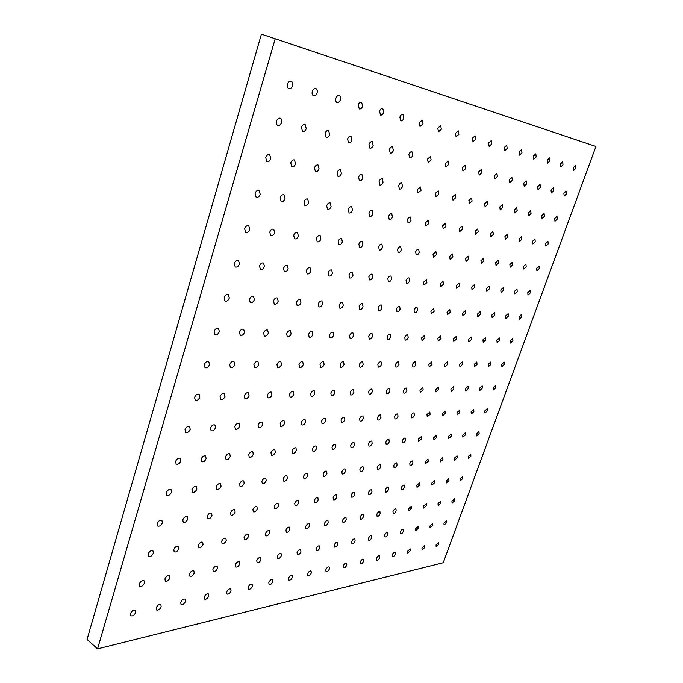 <?xml version="1.0" encoding="UTF-8"?>
<svg xmlns="http://www.w3.org/2000/svg" width="683" height="683" viewBox="0 0 683 683"><rect width="100%" height="100%" fill="white"/><g stroke="black" fill="none" stroke-linecap="round" stroke-linejoin="round"><path stroke-width="1.02" d="M292.546 85.674C293.058 83.446 292.623 81.977 291.223 81.243C289.592 80.927 288.346 81.909 287.483 84.188C286.971 86.408 287.415 87.876 288.798 88.602C290.437 88.927 291.684 87.945 292.546 85.674M317.108 92.854C317.621 90.694 317.211 89.26 315.887 88.568C314.342 88.269 313.138 89.234 312.293 91.445C311.789 93.605 312.191 95.031 313.506 95.731C315.059 96.03 316.263 95.065 317.108 92.854M340.424 99.675C340.937 97.567 340.569 96.183 339.314 95.518C337.837 95.244 336.685 96.183 335.857 98.343C335.344 100.444 335.712 101.827 336.958 102.493C338.444 102.766 339.596 101.827 340.424 99.675M362.596 106.164L361.58 102.126C360.172 101.869 359.062 102.791 358.251 104.892L359.267 108.921C360.667 109.178 361.785 108.255 362.596 106.164M383.701 112.336L382.77 108.418C381.43 108.179 380.363 109.084 379.56 111.124L380.491 115.043C381.831 115.282 382.907 114.377 383.701 112.336M403.824 118.227L402.97 114.411C401.689 114.189 400.665 115.077 399.879 117.066L400.725 120.882C402.005 121.104 403.038 120.217 403.824 118.227M423.025 123.845L422.239 120.131L419.251 122.735L420.028 126.449L423.025 123.845M441.363 129.207L440.646 125.595L437.76 128.156L438.469 131.759L441.363 129.207M458.899 134.338L458.25 130.82L455.45 133.33L456.099 136.848L458.899 134.338M475.684 139.247L475.095 135.815L472.388 138.282L472.978 141.714L475.684 139.247M491.769 143.951L491.231 140.604L488.601 143.029L489.139 146.375L491.769 143.951M507.187 148.467L506.701 145.197L504.148 147.579L504.635 150.841L507.187 148.467M521.983 152.796L521.547 149.603L519.071 151.942L519.515 155.135L521.983 152.796M536.198 156.953L535.805 153.837L533.406 156.134L533.799 159.25L536.198 156.953M549.866 160.949L549.508 157.901L547.177 160.163L547.535 163.211L549.866 160.949M563.014 164.799L562.698 161.82L560.427 164.04L560.743 167.019L563.014 164.799M135.686 612.463L135.345 610.354C133.441 609.731 131.802 610.824 130.444 613.641L130.786 615.733C132.698 616.365 134.338 615.272 135.686 612.463M144.463 583.009L144.079 580.806C142.175 580.183 140.553 581.267 139.221 584.05L139.597 586.245C141.509 586.876 143.131 585.792 144.463 583.009M153.351 553.136L152.941 550.831C151.028 550.208 149.423 551.283 148.126 554.05L148.535 556.346C150.448 556.969 152.053 555.902 153.351 553.136M162.375 522.845L161.922 520.429C160.01 519.806 158.422 520.873 157.15 523.613L157.602 526.021C159.515 526.644 161.103 525.577 162.375 522.845M171.527 492.11L171.023 489.583C169.119 488.968 167.548 490.018 166.311 492.733L166.806 495.26C168.71 495.875 170.28 494.825 171.527 492.11M180.807 460.931L180.261 458.284C178.365 457.687 176.812 458.728 175.599 461.409L176.146 464.056C178.041 464.662 179.595 463.62 180.807 460.931M190.224 429.308L189.626 426.525C187.74 425.936 186.203 426.977 185.025 429.633L185.622 432.399C187.509 432.996 189.046 431.963 190.224 429.308M199.786 397.207L199.12 394.296C197.25 393.724 195.739 394.757 194.587 397.378L195.244 400.281C197.122 400.861 198.633 399.837 199.786 397.207M209.485 364.645L208.759 361.589C206.906 361.034 205.412 362.058 204.294 364.645L205.011 367.693C206.872 368.248 208.366 367.232 209.485 364.645M219.32 331.588L218.543 328.386C216.699 327.857 215.239 328.873 214.146 331.426L214.932 334.619C216.776 335.157 218.236 334.149 219.32 331.588M229.317 298.036L228.464 294.68C226.645 294.177 225.202 295.184 224.152 297.703L224.997 301.049C226.824 301.562 228.259 300.563 229.317 298.036M239.451 263.979L238.529 260.462C236.736 259.984 235.328 260.991 234.303 263.467L235.225 266.976C237.027 267.463 238.435 266.464 239.451 263.979M249.747 229.403L248.749 225.723C246.981 225.27 245.598 226.269 244.616 228.711L245.607 232.391C247.383 232.843 248.757 231.853 249.747 229.403M260.206 194.296L259.13 190.437C257.389 190.019 256.04 191.009 255.083 193.417L256.151 197.267C257.901 197.694 259.25 196.704 260.206 194.296M270.818 158.652L269.657 154.606C267.949 154.221 266.635 155.212 265.713 157.577L266.865 161.606C268.573 161.999 269.896 161.017 270.818 158.652M281.601 122.445C282.096 120.345 281.678 118.927 280.363 118.21C278.69 117.86 277.4 118.851 276.513 121.164C276.026 123.264 276.436 124.673 277.742 125.39C279.424 125.749 280.704 124.767 281.601 122.445M161.179 606.726L160.855 604.643C159.037 604.071 157.474 605.138 156.176 607.853L156.501 609.936C158.319 610.517 159.882 609.441 161.179 606.726M169.922 577.92L169.563 575.735C167.745 575.163 166.2 576.221 164.927 578.919L165.286 581.096C167.096 581.668 168.641 580.61 169.922 577.92M178.784 548.714L178.391 546.426C176.573 545.862 175.044 546.912 173.789 549.584L174.191 551.855C176.001 552.427 177.537 551.386 178.784 548.714M187.774 519.097L187.338 516.707C185.528 516.143 184.009 517.185 182.788 519.831L183.215 522.213C185.033 522.785 186.544 521.744 187.774 519.097M196.883 489.071L196.405 486.569C194.604 486.014 193.101 487.047 191.906 489.668L192.384 492.153C194.185 492.716 195.688 491.692 196.883 489.071M206.121 458.617L205.6 455.996C203.807 455.45 202.322 456.475 201.161 459.07L201.673 461.674C203.474 462.229 204.951 461.204 206.121 458.617M215.495 427.729L214.923 424.988C213.139 424.459 211.679 425.466 210.535 428.036L211.107 430.768C212.891 431.306 214.351 430.29 215.495 427.729M224.997 396.396L224.383 393.536C222.607 393.015 221.164 394.023 220.054 396.558L220.669 399.41C222.445 399.939 223.887 398.932 224.997 396.396M234.645 364.62L233.97 361.623C232.211 361.119 230.794 362.118 229.71 364.62L230.384 367.608C232.143 368.12 233.56 367.121 234.645 364.62M244.429 332.373L243.694 329.24C241.953 328.754 240.553 329.744 239.502 332.22L240.237 335.353C241.978 335.84 243.379 334.849 244.429 332.373M254.358 299.658L253.555 296.379C251.839 295.918 250.465 296.9 249.449 299.342L250.234 302.62C251.959 303.081 253.333 302.099 254.358 299.658M264.423 266.464L263.57 263.032C261.871 262.588 260.522 263.57 259.531 265.977L260.385 269.401C262.084 269.845 263.433 268.863 264.423 266.464M274.651 232.775L273.721 229.181C272.047 228.771 270.733 229.744 269.768 232.109L270.69 235.695C272.372 236.113 273.687 235.14 274.651 232.775M285.024 198.582L284.034 194.817C282.386 194.433 281.089 195.406 280.158 197.737L281.148 201.485C282.805 201.878 284.094 200.904 285.024 198.582M295.56 163.869L294.493 159.942C292.87 159.583 291.615 160.556 290.71 162.844L291.769 166.763C293.391 167.13 294.655 166.157 295.56 163.869M306.249 128.635L305.113 124.528C303.525 124.204 302.296 125.168 301.425 127.422L302.552 131.52C304.14 131.845 305.378 130.888 306.249 128.635M185.52 601.253L185.204 599.179C183.479 598.658 181.994 599.708 180.739 602.329L181.055 604.404C182.779 604.925 184.273 603.883 185.52 601.253M194.228 573.063L193.887 570.903C192.162 570.373 190.685 571.415 189.456 574.019L189.797 576.179C191.522 576.7 192.999 575.667 194.228 573.063M203.056 544.488L202.672 542.225C200.956 541.704 199.496 542.737 198.283 545.316L198.659 547.57C200.384 548.099 201.852 547.066 203.056 544.488M211.995 515.528L211.585 513.164C209.869 512.651 208.417 513.667 207.239 516.228L207.649 518.585C209.374 519.106 210.816 518.081 211.995 515.528M221.061 486.168L220.609 483.701C218.901 483.188 217.476 484.204 216.315 486.74L216.767 489.199C218.475 489.711 219.909 488.704 221.061 486.168M230.256 456.406L229.761 453.828C228.062 453.324 226.645 454.323 225.518 456.833L226.013 459.403C227.712 459.915 229.129 458.908 230.256 456.406M239.579 426.226L239.041 423.528C237.351 423.042 235.951 424.041 234.85 426.516L235.387 429.206C237.078 429.701 238.478 428.702 239.579 426.226M249.03 395.628L248.441 392.81C246.768 392.332 245.385 393.323 244.309 395.773L244.89 398.582C246.572 399.06 247.955 398.078 249.03 395.628M258.609 364.594L257.978 361.649C256.313 361.187 254.955 362.169 253.905 364.594L254.537 367.531C256.202 368 257.559 367.019 258.609 364.594M268.325 333.125L267.642 330.051C265.994 329.607 264.663 330.581 263.638 332.98L264.321 336.045C265.977 336.488 267.309 335.515 268.325 333.125M278.186 301.203L277.443 297.993C275.812 297.566 274.506 298.539 273.516 300.896L274.25 304.106C275.881 304.533 277.196 303.568 278.186 301.203M288.183 268.82L287.389 265.465C285.776 265.064 284.495 266.029 283.53 268.359L284.316 271.706C285.929 272.116 287.219 271.151 288.183 268.82M298.334 235.976L297.472 232.468C295.884 232.092 294.621 233.048 293.69 235.345L294.544 238.845C296.132 239.229 297.395 238.273 298.334 235.976M308.622 202.646L307.709 198.984C306.146 198.633 304.908 199.59 303.995 201.852L304.908 205.498C306.479 205.856 307.717 204.909 308.622 202.646M319.072 168.829L318.09 165.004C316.553 164.68 315.341 165.627 314.462 167.856L315.435 171.672C316.972 171.996 318.184 171.049 319.072 168.829M329.667 134.508L328.617 130.521C327.114 130.222 325.936 131.162 325.074 133.356L326.115 137.334C327.627 137.642 328.813 136.694 329.667 134.508M208.793 596.028L208.494 593.971C206.855 593.484 205.429 594.509 204.217 597.053L204.516 599.102C206.164 599.589 207.589 598.564 208.793 596.028M217.459 568.418L217.134 566.275C215.495 565.797 214.078 566.813 212.891 569.332L213.216 571.475C214.863 571.961 216.272 570.937 217.459 568.418M226.235 540.458L225.885 538.221C224.246 537.734 222.846 538.75 221.685 541.243L222.043 543.48C223.674 543.958 225.074 542.951 226.235 540.458M235.14 512.113L234.747 509.783C233.116 509.305 231.733 510.312 230.589 512.788L230.982 515.11C232.613 515.588 233.996 514.589 235.14 512.113M244.155 483.393L243.729 480.96C242.106 480.49 240.732 481.489 239.622 483.94L240.04 486.364C241.671 486.842 243.037 485.852 244.155 483.393M253.291 454.289L252.83 451.753C251.216 451.292 249.858 452.274 248.766 454.707L249.227 457.234C250.849 457.704 252.206 456.722 253.291 454.289M262.554 424.792L262.05 422.137C260.445 421.693 259.113 422.666 258.046 425.074L258.541 427.712C260.155 428.164 261.487 427.191 262.554 424.792M271.945 394.885L271.399 392.119C269.802 391.683 268.487 392.657 267.446 395.03L267.992 397.788C269.589 398.232 270.903 397.258 271.945 394.885M281.464 364.568L280.875 361.683C279.287 361.264 277.99 362.229 276.974 364.577L277.563 367.454C279.151 367.881 280.448 366.916 281.464 364.568M291.112 333.833L290.471 330.828C288.909 330.418 287.628 331.375 286.638 333.697L287.278 336.702C288.841 337.112 290.121 336.156 291.112 333.833M300.896 302.671L300.213 299.53C298.659 299.137 297.404 300.093 296.439 302.381L297.122 305.514C298.676 305.907 299.931 304.959 300.896 302.671M310.816 271.074L310.082 267.796C308.554 267.42 307.316 268.368 306.377 270.63L307.111 273.9C308.648 274.276 309.877 273.328 310.816 271.074M320.882 239.024L320.088 235.601C318.585 235.251 317.373 236.198 316.46 238.427L317.245 241.833C318.756 242.192 319.968 241.253 320.882 239.024M331.084 206.514L330.239 202.953C328.754 202.629 327.567 203.56 326.679 205.754L327.524 209.314C329.01 209.647 330.196 208.716 331.084 206.514M341.44 173.542L340.535 169.828C339.075 169.529 337.914 170.46 337.052 172.62L337.948 176.334C339.417 176.641 340.578 175.71 341.44 173.542M351.941 140.1L350.977 136.224C349.551 135.943 348.415 136.873 347.57 138.999L348.526 142.875C349.969 143.148 351.105 142.226 351.941 140.1M231.059 591.017L230.777 588.977C229.215 588.533 227.849 589.54 226.679 591.999L226.961 594.039C228.532 594.483 229.898 593.476 231.059 591.017M239.682 563.979L239.374 561.861C237.812 561.417 236.455 562.416 235.311 564.858L235.618 566.975C237.18 567.419 238.538 566.42 239.682 563.979M248.416 536.599L248.074 534.388C246.52 533.944 245.18 534.934 244.053 537.35L244.394 539.561C245.948 540.005 247.289 539.015 248.416 536.599M257.26 508.852L256.893 506.547C255.34 506.112 254.016 507.093 252.915 509.492L253.282 511.789C254.836 512.233 256.159 511.251 257.26 508.852M266.225 480.747L265.824 478.348C264.278 477.921 262.964 478.894 261.888 481.267L262.289 483.666C263.834 484.093 265.141 483.129 266.225 480.747M275.3 452.274L274.865 449.773C273.328 449.346 272.039 450.31 270.98 452.667L271.416 455.168C272.952 455.587 274.25 454.622 275.3 452.274M284.504 423.417L284.034 420.813C282.506 420.404 281.225 421.36 280.192 423.691L280.662 426.286C282.19 426.704 283.471 425.748 284.504 423.417M293.827 394.176L293.314 391.461C291.803 391.06 290.54 392.016 289.532 394.322L290.036 397.028C291.556 397.438 292.819 396.481 293.827 394.176M303.278 364.551L302.723 361.717C301.22 361.333 299.982 362.272 298.992 364.551L299.538 367.377C301.049 367.77 302.296 366.822 303.278 364.551M312.857 334.516L312.259 331.562C310.774 331.195 309.544 332.134 308.588 334.38L309.177 337.325C310.663 337.701 311.892 336.77 312.857 334.516M322.564 304.072L321.924 300.998C320.455 300.64 319.251 301.57 318.312 303.798L318.944 306.863C320.421 307.23 321.625 306.3 322.564 304.072M332.399 273.217L331.716 270.007C330.265 269.674 329.078 270.596 328.164 272.79L328.847 275.992C330.307 276.333 331.486 275.411 332.399 273.217M342.379 241.927L341.645 238.589C340.211 238.273 339.05 239.195 338.162 241.355L338.888 244.693C340.322 245.009 341.491 244.096 342.379 241.927M352.496 210.21L351.711 206.727C350.302 206.428 349.158 207.35 348.296 209.485L349.073 212.951C350.49 213.258 351.625 212.345 352.496 210.21M362.75 178.041L361.922 174.421C360.53 174.139 359.412 175.053 358.575 177.162L359.395 180.773C360.786 181.055 361.905 180.141 362.75 178.041M373.157 145.419L372.269 141.654C370.912 141.398 369.819 142.303 368.991 144.378L369.87 148.143C371.236 148.399 372.329 147.494 373.157 145.419M252.386 586.227L252.121 584.204C250.627 583.794 249.321 584.785 248.194 587.167L248.458 589.181C249.952 589.591 251.259 588.609 252.386 586.227M260.957 559.727L260.667 557.627C259.181 557.217 257.884 558.199 256.774 560.564L257.064 562.664C258.558 563.074 259.856 562.092 260.957 559.727M269.64 532.902L269.324 530.717C267.838 530.307 266.558 531.28 265.465 533.628L265.781 535.805C267.266 536.215 268.556 535.25 269.64 532.902M278.433 505.736L278.083 503.456C276.606 503.055 275.334 504.02 274.267 506.342L274.617 508.613C276.094 509.023 277.366 508.058 278.433 505.736M287.338 478.211L286.962 475.846C285.494 475.453 284.23 476.41 283.189 478.715L283.565 481.071C285.033 481.472 286.297 480.516 287.338 478.211M296.354 450.345L295.952 447.877C294.484 447.493 293.246 448.441 292.222 450.72L292.623 453.179C294.091 453.572 295.329 452.624 296.354 450.345M305.489 422.111L305.053 419.541C303.602 419.166 302.373 420.105 301.365 422.367L301.809 424.928C303.261 425.304 304.49 424.365 305.489 422.111M314.743 393.502L314.274 390.838C312.831 390.471 311.619 391.402 310.637 393.639L311.106 396.302C312.558 396.678 313.77 395.739 314.743 393.502M324.126 364.526L323.614 361.751C322.18 361.392 320.984 362.323 320.028 364.534L320.54 367.3C321.975 367.667 323.17 366.737 324.126 364.526M333.628 335.165L333.073 332.271C331.656 331.929 330.478 332.852 329.548 335.037L330.094 337.923C331.511 338.273 332.689 337.351 333.628 335.165M343.25 305.412L342.661 302.398C341.261 302.074 340.1 302.987 339.186 305.147L339.775 308.153C341.184 308.485 342.337 307.572 343.25 305.412M353.009 275.258L352.377 272.124C350.994 271.817 349.858 272.722 348.962 274.856L349.594 277.99C350.977 278.305 352.121 277.392 353.009 275.258M362.895 244.702L362.221 241.441C360.855 241.142 359.736 242.047 358.874 244.155L359.54 247.408C360.906 247.707 362.024 246.811 362.895 244.702M372.918 213.728L372.201 210.338C370.86 210.057 369.759 210.962 368.914 213.036L369.623 216.426C370.971 216.699 372.073 215.802 372.918 213.728M383.078 182.327L382.318 178.801C380.994 178.545 379.919 179.441 379.091 181.49L379.85 185.008C381.174 185.272 382.258 184.376 383.078 182.327M393.382 150.499L392.571 146.828C391.274 146.589 390.215 147.485 389.412 149.5L390.215 153.163C391.521 153.41 392.571 152.514 393.382 150.499M272.833 581.626L272.585 579.628C271.16 579.244 269.905 580.217 268.812 582.531L269.059 584.528C270.485 584.904 271.749 583.939 272.833 581.626M281.353 555.655L281.08 553.58C279.663 553.196 278.416 554.161 277.341 556.457L277.614 558.532C279.04 558.907 280.286 557.951 281.353 555.655M289.976 529.359L289.686 527.199C288.269 526.832 287.031 527.78 285.981 530.059L286.279 532.211C287.697 532.586 288.926 531.639 289.976 529.359M298.71 502.739L298.394 500.494C296.977 500.127 295.756 501.074 294.723 503.328L295.047 505.574C296.456 505.941 297.686 505.002 298.71 502.739M307.555 475.786L307.205 473.456C305.805 473.088 304.592 474.028 303.585 476.264L303.926 478.595C305.335 478.962 306.547 478.023 307.555 475.786M316.511 448.492L316.135 446.067C314.735 445.709 313.54 446.639 312.549 448.859L312.925 451.284C314.325 451.642 315.52 450.712 316.511 448.492M325.578 420.856L325.168 418.329C323.785 417.979 322.607 418.91 321.633 421.104L322.043 423.622C323.426 423.972 324.604 423.05 325.578 420.856M334.764 392.862L334.32 390.241C332.945 389.899 331.784 390.813 330.828 392.99L331.272 395.602C332.647 395.944 333.808 395.03 334.764 392.862M344.07 364.509L343.592 361.777C342.226 361.452 341.082 362.366 340.151 364.509L340.621 367.232C341.987 367.565 343.131 366.66 344.07 364.509M353.487 335.788L352.974 332.954C351.625 332.638 350.499 333.543 349.585 335.669L350.089 338.495C351.446 338.811 352.573 337.914 353.487 335.788M363.032 306.693L362.485 303.747C361.153 303.44 360.035 304.336 359.147 306.445L359.693 309.382C361.025 309.689 362.144 308.793 363.032 306.693M372.705 277.213L372.124 274.148C370.801 273.866 369.708 274.754 368.837 276.828L369.418 279.893C370.741 280.184 371.834 279.287 372.705 277.213M382.506 247.348L381.882 244.164C380.576 243.891 379.5 244.779 378.655 246.828L379.27 250.012C380.576 250.285 381.652 249.397 382.506 247.348M392.426 217.092L391.769 213.779C390.488 213.523 389.43 214.402 388.601 216.426L389.259 219.738C390.539 219.994 391.598 219.115 392.426 217.092M402.492 186.425L401.792 182.984C400.528 182.745 399.487 183.625 398.676 185.622L399.376 189.054C400.639 189.293 401.681 188.414 402.492 186.425M412.686 155.34L411.951 151.771C410.705 151.549 409.689 152.42 408.895 154.392L409.638 157.961C410.876 158.183 411.9 157.312 412.686 155.34M292.452 577.212L292.222 575.231C290.856 574.881 289.652 575.837 288.593 578.083L288.824 580.063C290.19 580.413 291.402 579.466 292.452 577.212M300.921 551.744L300.665 549.687C299.308 549.345 298.112 550.285 297.071 552.513L297.327 554.57C298.684 554.912 299.88 553.973 300.921 551.744M309.484 525.97L309.211 523.835C307.854 523.485 306.667 524.424 305.651 526.636L305.924 528.762C307.282 529.112 308.468 528.181 309.484 525.97M318.158 499.879L317.86 497.659C316.511 497.318 315.341 498.249 314.334 500.443L314.632 502.654C315.981 502.995 317.16 502.065 318.158 499.879M326.935 473.464L326.611 471.159C325.27 470.826 324.109 471.748 323.127 473.917L323.452 476.213C324.792 476.555 325.953 475.641 326.935 473.464M335.823 446.725L335.473 444.334C334.141 444.001 332.997 444.915 332.032 447.075L332.382 449.457C333.714 449.79 334.858 448.876 335.823 446.725M344.821 419.652L344.445 417.168C343.122 416.852 341.987 417.757 341.039 419.891L341.423 422.367C342.746 422.692 343.882 421.787 344.821 419.652M353.931 392.247L353.521 389.669C352.215 389.353 351.096 390.249 350.166 392.366L350.575 394.936C351.89 395.252 353.009 394.356 353.931 392.247M363.16 364.491L362.716 361.811C361.418 361.503 360.317 362.4 359.403 364.491L359.847 367.164C361.145 367.471 362.255 366.575 363.16 364.491M372.5 336.386L372.03 333.603C370.741 333.313 369.657 334.2 368.76 336.267L369.23 339.041C370.519 339.331 371.612 338.452 372.5 336.386M381.959 307.913L381.456 305.028C380.183 304.746 379.116 305.634 378.245 307.674L378.741 310.56C380.021 310.842 381.088 309.962 381.959 307.913M391.547 279.091L391.009 276.086C389.745 275.821 388.695 276.7 387.842 278.724L388.379 281.712C389.634 281.985 390.693 281.106 391.547 279.091M401.254 249.884L400.682 246.768C399.435 246.52 398.402 247.391 397.566 249.389L398.138 252.497C399.384 252.753 400.417 251.882 401.254 249.884M411.081 220.302L410.474 217.074C409.254 216.835 408.229 217.698 407.418 219.67L408.024 222.897C409.254 223.136 410.27 222.274 411.081 220.302M421.044 190.335L420.404 186.98L417.398 189.567L418.039 192.922L421.044 190.335M431.135 159.976L430.461 156.492L427.515 159.062L428.19 162.545L431.135 159.976M311.294 572.977L311.081 571.022C309.775 570.698 308.614 571.628 307.589 573.814L307.802 575.769C309.109 576.093 310.27 575.163 311.294 572.977M319.704 547.997L319.465 545.965C318.167 545.64 317.014 546.562 316.007 548.731L316.246 550.763C317.544 551.079 318.696 550.156 319.704 547.997M328.207 522.708L327.951 520.6C326.662 520.284 325.518 521.197 324.527 523.349L324.784 525.458C326.081 525.773 327.225 524.86 328.207 522.708M336.821 497.122L336.54 494.936C335.251 494.62 334.124 495.534 333.15 497.668L333.432 499.845C334.713 500.161 335.848 499.256 336.821 497.122M345.53 471.236L345.231 468.965C343.95 468.658 342.832 469.554 341.876 471.671L342.174 473.934C343.455 474.25 344.574 473.345 345.53 471.236M354.349 445.026L354.025 442.669C352.752 442.371 351.651 443.267 350.703 445.359L351.036 447.707C352.308 448.014 353.41 447.117 354.349 445.026M363.279 418.5L362.921 416.058C361.666 415.759 360.573 416.647 359.651 418.73L360.001 421.163C361.264 421.462 362.357 420.574 363.279 418.5M372.312 391.649L371.936 389.114C370.681 388.832 369.605 389.711 368.7 391.769L369.076 394.296C370.331 394.586 371.407 393.707 372.312 391.649M381.456 364.466L381.054 361.845C379.808 361.563 378.749 362.442 377.861 364.474L378.262 367.095C379.509 367.377 380.576 366.506 381.456 364.466M390.719 336.95L390.283 334.226C389.054 333.953 388.004 334.824 387.133 336.839L387.568 339.562C388.798 339.835 389.848 338.964 390.719 336.95M400.093 309.092L399.632 306.257C398.411 306.001 397.378 306.872 396.533 308.861L396.994 311.687C398.206 311.943 399.248 311.081 400.093 309.092M409.587 280.875L409.091 277.947C407.888 277.699 406.872 278.562 406.044 280.525L406.53 283.462C407.734 283.71 408.758 282.847 409.587 280.875M419.2 252.309L418.679 249.269C417.484 249.03 416.485 249.893 415.674 251.831L416.195 254.879C417.381 255.109 418.389 254.255 419.2 252.309M428.933 223.384L428.378 220.225L425.424 222.778L425.979 225.928L428.933 223.384M438.793 194.083L438.213 190.805L435.31 193.34L435.891 196.619L438.793 194.083M448.782 164.398L448.168 161L445.316 163.527L445.931 166.925L448.782 164.398M329.402 568.905L329.197 566.967C327.951 566.668 326.833 567.582 325.842 569.707L326.039 571.645C327.294 571.944 328.412 571.031 329.402 568.905M337.752 544.385L337.53 542.379C336.292 542.08 335.182 542.985 334.2 545.094L334.422 547.1C335.66 547.399 336.779 546.494 337.752 544.385M346.196 519.584L345.957 517.501C344.719 517.202 343.617 518.107 342.661 520.198L342.9 522.273C344.138 522.572 345.239 521.675 346.196 519.584M354.742 494.483L354.486 492.323C353.256 492.033 352.163 492.93 351.216 495.004L351.472 497.156C352.71 497.446 353.794 496.558 354.742 494.483M363.39 469.093L363.108 466.856C361.879 466.566 360.803 467.454 359.873 469.511L360.154 471.74C361.375 472.03 362.46 471.15 363.39 469.093M372.133 443.395L371.834 441.081C370.613 440.8 369.554 441.679 368.632 443.719L368.94 446.033C370.152 446.315 371.219 445.436 372.133 443.395M380.986 417.398L380.662 414.991C379.458 414.718 378.399 415.588 377.503 417.612L377.827 420.011C379.039 420.284 380.089 419.413 380.986 417.398M389.942 391.086L389.6 388.593C388.396 388.328 387.355 389.19 386.476 391.197L386.826 393.681C388.021 393.946 389.062 393.084 389.942 391.086M399.009 364.449L398.641 361.87C397.446 361.614 396.422 362.477 395.559 364.457L395.935 367.036C397.122 367.292 398.146 366.43 399.009 364.449M408.186 337.496L407.785 334.824C406.616 334.576 405.6 335.43 404.754 337.393L405.147 340.066C406.325 340.313 407.341 339.46 408.186 337.496M417.475 310.219L417.048 307.444C415.887 307.205 414.888 308.05 414.06 309.997L414.479 312.763C415.648 313.002 416.647 312.157 417.475 310.219M426.884 282.6L426.431 279.723L423.477 282.258L423.93 285.127L426.884 282.6M436.403 254.639L435.916 251.66L433.013 254.178L433.492 257.158L436.403 254.639M446.033 226.329L445.529 223.239L442.678 225.749L443.182 228.831L446.033 226.329M455.792 197.669L455.262 194.467L452.453 196.96L452.983 200.153L455.792 197.669M465.678 168.641L465.114 165.329L462.357 167.805L462.92 171.117L465.678 168.641M346.819 564.995L346.631 563.074C345.444 562.801 344.36 563.697 343.395 565.763L343.583 567.675C344.778 567.957 345.854 567.061 346.819 564.995M355.109 540.919L354.904 538.93C353.717 538.656 352.641 539.544 351.694 541.602L351.899 543.583C353.085 543.856 354.161 542.968 355.109 540.919M363.493 516.57L363.271 514.512C362.084 514.239 361.025 515.127 360.086 517.168L360.308 519.217C361.495 519.49 362.553 518.61 363.493 516.57M371.97 491.948L371.731 489.813C370.553 489.549 369.503 490.42 368.581 492.443L368.82 494.569C369.998 494.842 371.048 493.963 371.97 491.948M380.542 467.035L380.286 464.824C379.116 464.56 378.075 465.43 377.17 467.437L377.426 469.639C378.595 469.904 379.637 469.033 380.542 467.035M389.225 441.833L388.943 439.545C387.782 439.289 386.749 440.151 385.861 442.14L386.134 444.42C387.304 444.676 388.328 443.813 389.225 441.833M398.001 416.331L397.702 413.966C396.541 413.719 395.525 414.572 394.646 416.545L394.945 418.901C396.106 419.157 397.122 418.303 398.001 416.331M406.88 390.539L406.556 388.089C405.412 387.842 404.404 388.695 403.542 390.642L403.866 393.092C405.01 393.34 406.018 392.486 406.88 390.539M415.862 364.432L415.52 361.896C414.385 361.657 413.394 362.511 412.549 364.44L412.891 366.967C414.026 367.215 415.016 366.37 415.862 364.432M424.954 338.025L424.587 335.396L421.659 337.923L422.026 340.544L424.954 338.025M434.157 311.294L433.765 308.579L430.879 311.081L431.263 313.796L434.157 311.294M443.472 284.248L443.054 281.43L440.202 283.923L440.62 286.732L443.472 284.248M452.897 256.868L452.453 253.948L449.653 256.424L450.088 259.344L452.897 256.868M462.434 229.155L461.973 226.133L459.207 228.6L459.668 231.614L462.434 229.155M472.09 201.101L471.603 197.976L468.888 200.426L469.375 203.551L472.09 201.101M481.865 172.705L481.353 169.469L478.681 171.903L479.193 175.138L481.865 172.705M363.587 561.221L363.416 559.326C362.272 559.07 361.23 559.949 360.283 561.964L360.462 563.859C361.606 564.115 362.647 563.236 363.587 561.221M371.817 537.581L371.629 535.617C370.485 535.361 369.452 536.24 368.521 538.238L368.709 540.202C369.853 540.449 370.886 539.579 371.817 537.581M380.132 513.676L379.927 511.644C378.792 511.396 377.767 512.259 376.854 514.248L377.059 516.271C378.194 516.527 379.219 515.656 380.132 513.676M388.542 489.498L388.32 487.397C387.193 487.15 386.177 488.012 385.28 489.984L385.494 492.076C386.629 492.332 387.645 491.47 388.542 489.498M397.045 465.055L396.806 462.878C395.688 462.63 394.68 463.484 393.801 465.439L394.031 467.607C395.158 467.855 396.166 467.001 397.045 465.055M405.651 440.322L405.395 438.076C404.276 437.837 403.286 438.682 402.415 440.62L402.671 442.866C403.79 443.105 404.78 442.26 405.651 440.322M414.35 415.315L414.077 412.984C412.967 412.754 411.986 413.591 411.132 415.512L411.405 417.834C412.515 418.073 413.497 417.228 414.35 415.315M423.153 390.01L422.854 387.603L419.951 390.113L420.241 392.52L423.153 390.01M432.057 364.423L431.741 361.93L428.864 364.423L429.18 366.908L432.057 364.423M441.064 338.529L440.731 335.951L437.897 338.426L438.23 341.005L441.064 338.529M450.174 312.327L449.824 309.664L447.024 312.131L447.382 314.795L450.174 312.327M459.394 285.827L459.019 283.069L456.261 285.511L456.637 288.269L459.394 285.827M468.726 259.011L468.333 256.151L465.61 258.584L466.011 261.435L468.726 259.011M478.168 231.87L477.75 228.916L475.078 231.332L475.496 234.286L478.168 231.87M487.722 204.396L487.286 201.348L484.648 203.747L485.092 206.804L487.722 204.396M497.395 176.598L496.934 173.439L494.338 175.838L494.808 178.989L497.395 176.598M379.739 557.593L379.577 555.714C378.484 555.475 377.477 556.338 376.555 558.31L376.717 560.18C377.819 560.419 378.826 559.556 379.739 557.593M387.901 534.371L387.731 532.424C386.629 532.194 385.63 533.047 384.734 535.002L384.905 536.94C385.997 537.171 386.996 536.317 387.901 534.371M396.149 510.884L395.961 508.886C394.876 508.647 393.886 509.501 392.998 511.439L393.177 513.437C394.27 513.676 395.261 512.822 396.149 510.884M404.49 487.15L404.293 485.075C403.209 484.845 402.227 485.69 401.348 487.611L401.553 489.677C402.637 489.916 403.619 489.071 404.49 487.15M412.925 463.142L412.711 461.008C411.636 460.777 410.662 461.614 409.8 463.518L410.013 465.661C411.098 465.891 412.062 465.046 412.925 463.142M421.454 438.879L421.223 436.659L418.346 439.16L418.577 441.372L421.454 438.879M430.085 414.333L429.829 412.037L426.986 414.521L427.234 416.809L430.085 414.333M438.802 389.506L438.537 387.141L435.72 389.609L435.985 391.974L438.802 389.506M447.63 364.406L447.339 361.956L444.556 364.406L444.846 366.848L447.63 364.406M456.551 339.016L456.244 336.48L453.503 338.913L453.802 341.44L456.551 339.016M465.575 313.326L465.251 310.714L462.545 313.13L462.869 315.742L465.575 313.326M474.702 287.347L474.361 284.64L471.688 287.048L472.03 289.746L474.702 287.347M483.94 261.06L483.581 258.268L480.943 260.658L481.31 263.45L483.94 261.06M493.288 234.474L492.904 231.58L490.309 233.962L490.693 236.847L493.288 234.474M502.739 207.564L502.338 204.576L499.785 206.94L500.187 209.929L502.739 207.564M512.301 180.346L511.883 177.256L509.373 179.603L509.791 182.694L512.301 180.346M395.303 554.092L395.167 552.231C394.108 552.018 393.135 552.863 392.238 554.784L392.384 556.636C393.442 556.85 394.415 556.005 395.303 554.092M403.405 531.272L403.243 529.351C402.193 529.137 401.228 529.974 400.349 531.878L400.503 533.79C401.553 534.012 402.526 533.167 403.405 531.272M411.584 508.203L411.414 506.223L408.545 508.733L408.716 510.705L411.584 508.203M419.857 484.887L419.678 482.838L416.835 485.331L417.014 487.372L419.857 484.887M428.224 461.315L428.028 459.198L425.21 461.674L425.407 463.783L428.224 461.315M436.676 437.479L436.463 435.302L433.679 437.752L433.893 439.929L436.676 437.479M445.222 413.386L445 411.132L442.243 413.574L442.473 415.819L445.222 413.386M453.871 389.02L453.623 386.698L450.9 389.122L451.147 391.444L453.871 389.02M462.604 364.389L462.348 361.981L459.659 364.389L459.915 366.797L462.604 364.389M471.449 339.477L471.168 336.992L468.512 339.383L468.786 341.867L471.449 339.477M480.38 314.282L480.089 311.721L477.468 314.095L477.759 316.664L480.38 314.282M489.421 288.807L489.113 286.151L486.527 288.516L486.834 291.171L489.421 288.807M498.564 263.04L498.24 260.3L495.687 262.648L496.012 265.388L498.564 263.04M507.81 236.975L507.469 234.141L504.95 236.48L505.292 239.306L507.81 236.975M517.168 210.612L516.8 207.683L514.325 210.014L514.683 212.934L517.168 210.612M526.627 183.94L526.251 180.918L523.81 183.232L524.185 186.246L526.627 183.94M410.321 550.711L410.193 548.884L407.358 551.377L407.486 553.213L410.321 550.711M418.355 528.283L418.209 526.388L415.409 528.873L415.546 530.759L418.355 528.283M426.474 505.616L426.32 503.661L423.537 506.12L423.691 508.075L426.474 505.616M434.67 482.702L434.508 480.687L431.75 483.129L431.921 485.143L434.67 482.702M442.96 459.539L442.789 457.456L440.057 459.89L440.236 461.973L442.96 459.539M451.343 436.138L451.156 433.987L448.458 436.403L448.646 438.546L451.343 436.138M459.813 412.472L459.608 410.252L456.944 412.652L457.149 414.871L459.813 412.472M468.376 388.559L468.162 386.262L465.516 388.644L465.738 390.932L468.376 388.559M477.033 364.372L476.802 362.007L474.19 364.381L474.429 366.737L477.033 364.372M485.792 339.929L485.536 337.487L482.966 339.835L483.214 342.277L485.792 339.929M494.637 315.204L494.372 312.686L491.828 315.025L492.093 317.544L494.637 315.204M503.584 290.215L503.311 287.611L500.801 289.942L501.074 292.537L503.584 290.215M512.634 264.944L512.344 262.255L509.868 264.569L510.158 267.249L512.634 264.944M521.786 239.383L521.479 236.608L519.037 238.913L519.345 241.68L521.786 239.383M531.041 213.54L530.717 210.671L528.309 212.959L528.633 215.819L531.041 213.54M540.398 187.398L540.057 184.436L537.692 186.715L538.033 189.661L540.398 187.398M424.817 547.459L424.698 545.64L421.957 548.099L422.068 549.909L424.817 547.459M432.783 525.398L432.655 523.528L429.931 525.97L430.059 527.839L432.783 525.398M440.825 503.115L440.689 501.185L437.999 503.61L438.136 505.531L440.825 503.115M448.962 480.593L448.816 478.604L446.144 481.011L446.289 482.992L448.962 480.593M457.183 457.841L457.021 455.783L454.374 458.173L454.536 460.222L457.183 457.841M465.49 434.84L465.311 432.723L462.698 435.097L462.869 437.205L465.49 434.84M473.882 411.593L473.695 409.407L471.108 411.772L471.296 413.949L473.882 411.593M482.369 388.106L482.164 385.852L479.611 388.192L479.808 390.445L482.369 388.106M490.94 364.363L490.727 362.033L488.2 364.363L488.413 366.686L490.94 364.363M499.606 340.356L499.384 337.957L496.882 340.271L497.113 342.67L499.606 340.356M508.374 316.101L508.135 313.625L505.668 315.922L505.907 318.398L508.374 316.101M517.227 291.573L516.98 289.02L514.538 291.299L514.794 293.852L517.227 291.573M526.183 266.771L525.919 264.142L523.519 266.413L523.784 269.042L526.183 266.771M535.241 241.705L534.96 238.982L532.586 241.244L532.868 243.959L535.241 241.705M544.394 216.349L544.103 213.548L541.764 215.794L542.054 218.594L544.394 216.349M553.648 190.719L553.35 187.825L551.044 190.062L551.343 192.956L553.648 190.719M438.81 544.308L438.708 542.515L436.053 544.932L436.155 546.724L438.81 544.308M446.708 522.615L446.597 520.77L443.967 523.169L444.078 525.014L446.708 522.615M454.69 500.699L454.571 498.795L451.958 501.177L452.078 503.081L454.69 500.699M462.758 478.561L462.622 476.597L460.035 478.962L460.163 480.926L462.758 478.561M470.903 456.193L470.758 454.169L468.196 456.517L468.342 458.541L470.903 456.193M479.133 433.585L478.979 431.502L476.444 433.833L476.597 435.916L479.133 433.585M487.449 410.748L487.286 408.596L484.776 410.918L484.939 413.061L487.449 410.748M495.858 387.671L495.679 385.451L493.194 387.756L493.374 389.967L495.858 387.671M504.353 364.346L504.156 362.058L501.706 364.346L501.894 366.634L504.353 364.346M512.933 340.774L512.737 338.418L510.303 340.697L510.508 343.045L512.933 340.774M521.607 316.955L521.394 314.522L519.003 316.784L519.208 319.217L521.607 316.955M530.375 292.879L530.153 290.369L527.788 292.614L528.01 295.124L530.375 292.879M539.237 268.539L539.007 265.952L536.667 268.188L536.906 270.775L539.237 268.539M548.201 243.933L547.954 241.27L545.649 243.498L545.896 246.153L548.201 243.933M557.26 219.064L556.995 216.323L554.724 218.534L554.98 221.275L557.26 219.064M566.412 193.921L566.139 191.095L563.902 193.289L564.175 196.115L566.412 193.921M575.675 168.505L575.385 165.585L573.174 167.77L573.464 170.69L575.675 168.505M97.558 648.85L443.241 562.732L595.935 146.461L275.215 38.752L97.558 648.85L87.065 639.484L261.41 34.15L275.215 38.752"/></g></svg>
